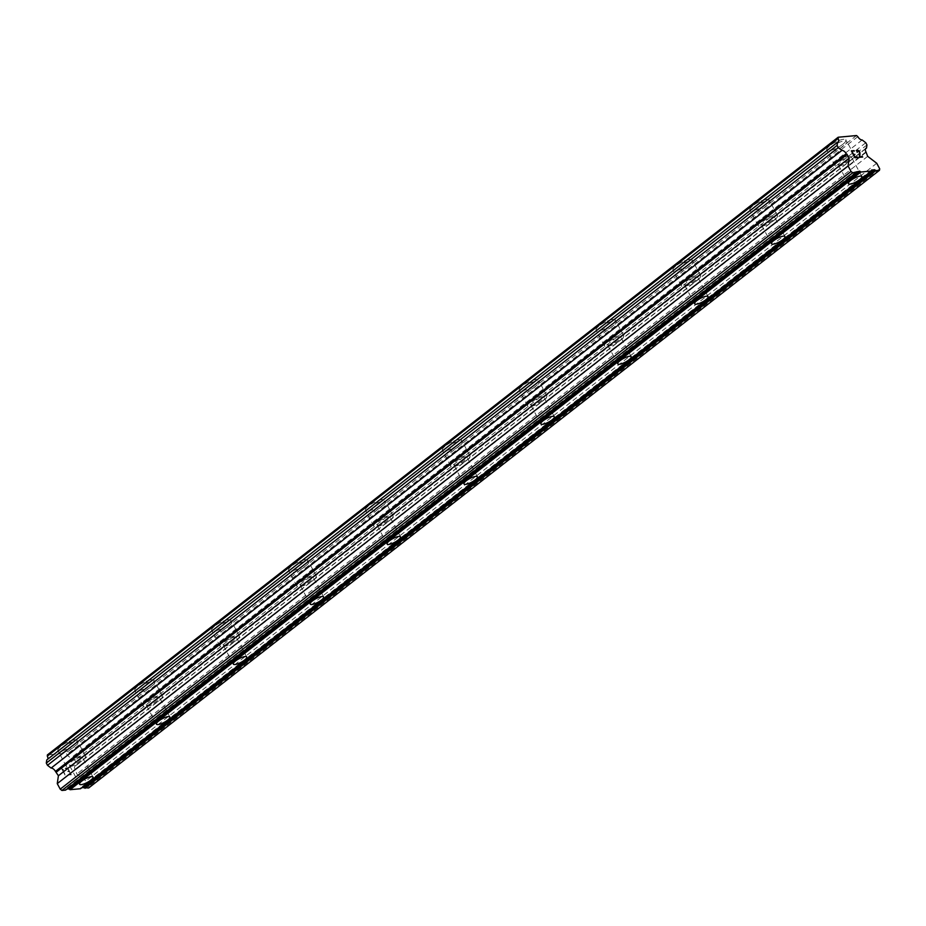 <?xml version="1.0" encoding="UTF-8"?>
<svg xmlns="http://www.w3.org/2000/svg" width="926" height="926" viewBox="0 0 926 926"><rect width="100%" height="100%" fill="white"/><g stroke="black" fill="none" stroke-linecap="round" stroke-linejoin="round"><path stroke-width="0.69" stroke-dasharray="4.63 3.47" d="M71.452 761.635A7.628 2.06 -28.1 0 1 78.282 757.896A7.628 2.06 -28.1 0 1 82.634 757.63A7.628 2.06 -28.1 0 1 80.377 760.802A7.628 2.06 -28.1 0 1 73.548 764.529A7.628 2.06 -28.1 0 1 69.184 764.807A7.628 2.06 -28.1 0 1 71.452 761.635M73.895 744.909A10.892 2.952 151.9 0 0 77.124 740.372A10.892 2.952 151.9 0 0 70.908 740.765A10.892 2.952 151.9 0 0 61.151 746.101A10.892 2.952 151.9 0 0 57.921 750.627A10.892 2.952 151.9 0 0 64.149 750.245A10.892 2.952 151.9 0 0 73.895 744.909A10.892 2.952 151.9 0 0 77.124 740.36A10.892 2.952 151.9 0 0 70.897 740.754A10.892 2.952 151.9 0 0 61.151 746.09A10.892 2.952 151.9 0 0 57.91 750.627A10.892 2.952 151.9 0 0 64.137 750.234A10.892 2.952 151.9 0 0 73.895 744.898M148.334 701.584A7.628 2.06 -28.1 0 1 155.163 697.845A7.628 2.06 -28.1 0 1 159.527 697.567A7.628 2.06 -28.1 0 1 157.258 700.75A7.628 2.06 -28.1 0 1 150.429 704.478A7.628 2.06 -28.1 0 1 146.077 704.755A7.628 2.06 -28.1 0 1 148.334 701.584M150.776 684.858A10.892 2.952 151.9 0 0 154.017 680.321A10.892 2.952 151.9 0 0 147.79 680.714A10.892 2.952 151.9 0 0 138.043 686.05A10.892 2.952 151.9 0 0 134.802 690.576A10.892 2.952 151.9 0 0 141.03 690.194A10.892 2.952 151.9 0 0 150.776 684.858A10.892 2.952 151.9 0 0 154.005 680.309A10.892 2.952 151.9 0 0 147.778 680.703A10.892 2.952 151.9 0 0 138.032 686.039A10.892 2.952 151.9 0 0 134.802 690.576A10.892 2.952 151.9 0 0 141.018 690.183A10.892 2.952 151.9 0 0 150.776 684.846M225.226 641.521A7.628 2.06 -28.1 0 1 232.044 637.794A7.628 2.06 -28.1 0 1 236.408 637.516A7.628 2.06 -28.1 0 1 234.139 640.699A7.628 2.06 -28.1 0 1 227.321 644.427A7.628 2.06 -28.1 0 1 222.958 644.704A7.628 2.06 -28.1 0 1 225.226 641.521M227.657 624.807A10.892 2.952 151.9 0 0 230.898 620.27A10.892 2.952 151.9 0 0 224.671 620.663A10.892 2.952 151.9 0 0 214.925 625.988A10.892 2.952 151.9 0 0 211.684 630.525A10.892 2.952 151.9 0 0 217.911 630.131A10.892 2.952 151.9 0 0 227.657 624.807A10.892 2.952 151.9 0 0 230.898 620.258A10.892 2.952 151.9 0 0 224.671 620.652A10.892 2.952 151.9 0 0 214.913 625.988A10.892 2.952 151.9 0 0 211.684 630.525A10.892 2.952 151.9 0 0 217.911 630.131A10.892 2.952 151.9 0 0 227.657 624.795M302.108 581.47A7.628 2.06 -28.1 0 1 308.937 577.743A7.628 2.06 -28.1 0 1 313.289 577.465A7.628 2.06 -28.1 0 1 311.02 580.648A7.628 2.06 -28.1 0 1 304.203 584.375A7.628 2.06 -28.1 0 1 299.839 584.653A7.628 2.06 -28.1 0 1 302.108 581.47M304.55 564.756A10.892 2.952 151.9 0 0 307.779 560.218A10.892 2.952 151.9 0 0 301.552 560.612A10.892 2.952 151.9 0 0 291.806 565.936A10.892 2.952 151.9 0 0 288.576 570.474A10.892 2.952 151.9 0 0 294.792 570.08A10.892 2.952 151.9 0 0 304.55 564.756A10.892 2.952 151.9 0 0 307.779 560.207A10.892 2.952 151.9 0 0 301.552 560.6A10.892 2.952 151.9 0 0 291.806 565.936A10.892 2.952 151.9 0 0 288.565 570.462A10.892 2.952 151.9 0 0 294.792 570.08A10.892 2.952 151.9 0 0 304.538 564.744M378.989 521.419A7.628 2.06 -28.1 0 1 385.818 517.692A7.628 2.06 -28.1 0 1 390.17 517.414A7.628 2.06 -28.1 0 1 387.913 520.586A7.628 2.06 -28.1 0 1 381.084 524.324A7.628 2.06 -28.1 0 1 376.732 524.602A7.628 2.06 -28.1 0 1 378.989 521.419M381.431 504.705A10.892 2.952 151.9 0 0 384.672 500.167A10.892 2.952 151.9 0 0 378.445 500.561A10.892 2.952 151.9 0 0 368.687 505.885A10.892 2.952 151.9 0 0 365.457 510.423A10.892 2.952 151.9 0 0 371.685 510.029A10.892 2.952 151.9 0 0 381.431 504.705M381.431 504.693A10.892 2.952 151.9 0 0 384.66 500.156A10.892 2.952 151.9 0 0 378.433 500.549A10.892 2.952 151.9 0 0 368.687 505.885A10.892 2.952 151.9 0 0 365.446 510.411A10.892 2.952 151.9 0 0 371.673 510.029A10.892 2.952 151.9 0 0 381.431 504.693M455.87 461.368A7.628 2.06 -28.1 0 1 462.699 457.641A7.628 2.06 -28.1 0 1 467.063 457.363A7.628 2.06 -28.1 0 1 464.794 460.535A7.628 2.06 -28.1 0 1 457.965 464.273A7.628 2.06 -28.1 0 1 453.613 464.539A7.628 2.06 -28.1 0 1 455.87 461.368M458.312 444.654A10.892 2.952 151.9 0 0 461.553 440.116A10.892 2.952 151.9 0 0 455.326 440.51A10.892 2.952 151.9 0 0 445.58 445.834A10.892 2.952 151.9 0 0 442.339 450.372A10.892 2.952 151.9 0 0 448.566 449.978A10.892 2.952 151.9 0 0 458.312 444.654A10.892 2.952 151.9 0 0 461.542 440.105A10.892 2.952 151.9 0 0 455.326 440.498A10.892 2.952 151.9 0 0 445.568 445.823A10.892 2.952 151.9 0 0 442.339 450.36A10.892 2.952 151.9 0 0 448.566 449.967A10.892 2.952 151.9 0 0 458.312 444.642M532.763 401.317A7.628 2.06 -28.1 0 1 539.58 397.59A7.628 2.06 -28.1 0 1 543.944 397.312A7.628 2.06 -28.1 0 1 541.675 400.483A7.628 2.06 -28.1 0 1 534.858 404.222A7.628 2.06 -28.1 0 1 530.494 404.488A7.628 2.06 -28.1 0 1 532.763 401.317M535.205 384.603A10.892 2.952 151.9 0 0 538.434 380.065A10.892 2.952 151.9 0 0 532.207 380.459A10.892 2.952 151.9 0 0 522.461 385.783A10.892 2.952 151.9 0 0 519.22 390.321A10.892 2.952 151.9 0 0 525.447 389.927A10.892 2.952 151.9 0 0 535.205 384.603M535.193 384.591A10.892 2.952 151.9 0 0 538.434 380.054A10.892 2.952 151.9 0 0 532.207 380.447A10.892 2.952 151.9 0 0 522.449 385.772A10.892 2.952 151.9 0 0 519.22 390.309A10.892 2.952 151.9 0 0 525.447 389.915A10.892 2.952 151.9 0 0 535.193 384.591M609.644 341.266A7.628 2.06 -28.1 0 1 616.473 337.539A7.628 2.06 -28.1 0 1 620.825 337.261A7.628 2.06 -28.1 0 1 618.556 340.432A7.628 2.06 -28.1 0 1 611.739 344.171A7.628 2.06 -28.1 0 1 607.375 344.437A7.628 2.06 -28.1 0 1 609.644 341.266M612.086 324.551A10.892 2.952 151.9 0 0 615.315 320.014A10.892 2.952 151.9 0 0 609.088 320.408A10.892 2.952 151.9 0 0 599.342 325.732A10.892 2.952 151.9 0 0 596.112 330.269A10.892 2.952 151.9 0 0 602.34 329.876A10.892 2.952 151.9 0 0 612.086 324.551A10.892 2.952 151.9 0 0 615.315 320.002A10.892 2.952 151.9 0 0 609.088 320.396A10.892 2.952 151.9 0 0 599.342 325.72A10.892 2.952 151.9 0 0 596.101 330.258A10.892 2.952 151.9 0 0 602.328 329.864A10.892 2.952 151.9 0 0 612.074 324.54M686.525 281.215A7.628 2.06 -28.1 0 1 693.354 277.487A7.628 2.06 -28.1 0 1 697.706 277.21A7.628 2.06 -28.1 0 1 695.449 280.381A7.628 2.06 -28.1 0 1 688.62 284.12A7.628 2.06 -28.1 0 1 684.268 284.386A7.628 2.06 -28.1 0 1 686.525 281.215M688.967 264.489A10.892 2.952 151.9 0 0 692.208 259.963A10.892 2.952 151.9 0 0 685.981 260.345A10.892 2.952 151.9 0 0 676.223 265.681A10.892 2.952 151.9 0 0 672.994 270.218A10.892 2.952 151.9 0 0 679.221 269.825A10.892 2.952 151.9 0 0 688.967 264.489A10.892 2.952 151.9 0 0 692.197 259.951A10.892 2.952 151.9 0 0 685.969 260.345A10.892 2.952 151.9 0 0 676.223 265.669A10.892 2.952 151.9 0 0 672.982 270.207A10.892 2.952 151.9 0 0 679.209 269.813A10.892 2.952 151.9 0 0 688.967 264.489M763.418 221.164A7.628 2.06 -28.1 0 1 770.235 217.425A7.628 2.06 -28.1 0 1 774.599 217.159A7.628 2.06 -28.1 0 1 772.33 220.33A7.628 2.06 -28.1 0 1 765.501 224.057A7.628 2.06 -28.1 0 1 761.149 224.335A7.628 2.06 -28.1 0 1 763.418 221.164M765.848 204.438A10.892 2.952 151.9 0 0 769.089 199.912A10.892 2.952 151.9 0 0 762.862 200.294A10.892 2.952 151.9 0 0 753.116 205.63A10.892 2.952 151.9 0 0 749.875 210.167A10.892 2.952 151.9 0 0 756.102 209.774A10.892 2.952 151.9 0 0 765.848 204.438A10.892 2.952 151.9 0 0 769.078 199.9A10.892 2.952 151.9 0 0 762.862 200.294A10.892 2.952 151.9 0 0 753.104 205.618A10.892 2.952 151.9 0 0 749.875 210.156A10.892 2.952 151.9 0 0 756.102 209.762A10.892 2.952 151.9 0 0 765.848 204.438M840.299 161.112A7.628 2.06 -28.1 0 1 847.116 157.374A7.628 2.06 -28.1 0 1 851.48 157.107A7.628 2.06 -28.1 0 1 849.211 160.279A7.628 2.06 -28.1 0 1 842.394 164.006A7.628 2.06 -28.1 0 1 838.03 164.284A7.628 2.06 -28.1 0 1 840.299 161.112M842.741 144.387A10.892 2.952 151.9 0 0 845.97 139.849A10.892 2.952 151.9 0 0 839.743 140.243A10.892 2.952 151.9 0 0 829.997 145.579A10.892 2.952 151.9 0 0 826.756 150.116A10.892 2.952 151.9 0 0 832.983 149.723A10.892 2.952 151.9 0 0 842.741 144.387A10.892 2.952 151.9 0 0 845.97 139.849A10.892 2.952 151.9 0 0 839.743 140.243A10.892 2.952 151.9 0 0 829.997 145.567A10.892 2.952 151.9 0 0 826.756 150.105A10.892 2.952 151.9 0 0 832.983 149.711A10.892 2.952 151.9 0 0 842.729 144.387M838.389 161.286A10.892 2.952 -28.1 0 1 848.135 155.962A10.892 2.952 -28.1 0 1 854.362 155.568A10.892 2.952 -28.1 0 1 851.121 160.105A10.892 2.952 -28.1 0 1 841.375 165.43A10.892 2.952 -28.1 0 1 835.148 165.823A10.892 2.952 -28.1 0 1 838.389 161.286M830.842 147.153A10.892 2.952 -28.1 0 1 840.588 141.817A10.892 2.952 -28.1 0 1 846.815 141.423A10.892 2.952 -28.1 0 1 843.574 145.961A10.892 2.952 -28.1 0 1 833.828 151.297A10.892 2.952 -28.1 0 1 827.601 151.679A10.892 2.952 -28.1 0 1 830.842 147.153M761.496 221.337A10.892 2.952 -28.1 0 1 771.254 216.013A10.892 2.952 -28.1 0 1 777.481 215.619A10.892 2.952 -28.1 0 1 774.24 220.156A10.892 2.952 -28.1 0 1 764.494 225.481A10.892 2.952 -28.1 0 1 758.267 225.875A10.892 2.952 -28.1 0 1 761.496 221.337M753.949 207.204A10.892 2.952 -28.1 0 1 763.707 201.868A10.892 2.952 -28.1 0 1 769.923 201.474A10.892 2.952 -28.1 0 1 766.693 206.012A10.892 2.952 -28.1 0 1 756.947 211.348A10.892 2.952 -28.1 0 1 750.72 211.741A10.892 2.952 -28.1 0 1 753.949 207.204M684.615 281.388A10.892 2.952 -28.1 0 1 694.361 276.064A10.892 2.952 -28.1 0 1 700.588 275.67A10.892 2.952 -28.1 0 1 697.359 280.208A10.892 2.952 -28.1 0 1 687.613 285.532A10.892 2.952 -28.1 0 1 681.386 285.926A10.892 2.952 -28.1 0 1 684.615 281.388M677.068 267.255A10.892 2.952 -28.1 0 1 686.814 261.919A10.892 2.952 -28.1 0 1 693.042 261.526A10.892 2.952 -28.1 0 1 689.812 266.063A10.892 2.952 -28.1 0 1 680.054 271.399A10.892 2.952 -28.1 0 1 673.827 271.793A10.892 2.952 -28.1 0 1 677.068 267.255M607.734 341.439A10.892 2.952 -28.1 0 1 617.48 336.115A10.892 2.952 -28.1 0 1 623.707 335.721A10.892 2.952 -28.1 0 1 620.478 340.259A10.892 2.952 -28.1 0 1 610.72 345.583A10.892 2.952 -28.1 0 1 604.493 345.977A10.892 2.952 -28.1 0 1 607.734 341.439M600.187 327.306A10.892 2.952 -28.1 0 1 609.933 321.97A10.892 2.952 -28.1 0 1 616.16 321.588A10.892 2.952 -28.1 0 1 612.919 326.114A10.892 2.952 -28.1 0 1 603.173 331.45A10.892 2.952 -28.1 0 1 596.946 331.844A10.892 2.952 -28.1 0 1 600.187 327.306M530.853 401.49A10.892 2.952 -28.1 0 1 540.599 396.166A10.892 2.952 -28.1 0 1 546.826 395.772A10.892 2.952 -28.1 0 1 543.585 400.31A10.892 2.952 -28.1 0 1 533.839 405.634A10.892 2.952 -28.1 0 1 527.612 406.028A10.892 2.952 -28.1 0 1 530.853 401.49M523.294 387.357A10.892 2.952 -28.1 0 1 533.052 382.021A10.892 2.952 -28.1 0 1 539.279 381.639A10.892 2.952 -28.1 0 1 536.038 386.165A10.892 2.952 -28.1 0 1 526.292 391.501A10.892 2.952 -28.1 0 1 520.065 391.895A10.892 2.952 -28.1 0 1 523.294 387.357M453.96 461.553A10.892 2.952 -28.1 0 1 463.718 456.217A10.892 2.952 -28.1 0 1 469.945 455.824A10.892 2.952 -28.1 0 1 466.704 460.361A10.892 2.952 -28.1 0 1 456.958 465.697A10.892 2.952 -28.1 0 1 450.73 466.079A10.892 2.952 -28.1 0 1 453.96 461.553M446.413 447.408A10.892 2.952 -28.1 0 1 456.159 442.084A10.892 2.952 -28.1 0 1 462.387 441.69A10.892 2.952 -28.1 0 1 459.157 446.228A10.892 2.952 -28.1 0 1 449.411 451.552A10.892 2.952 -28.1 0 1 443.184 451.946A10.892 2.952 -28.1 0 1 446.413 447.408M377.079 521.604A10.892 2.952 -28.1 0 1 386.825 516.268A10.892 2.952 -28.1 0 1 393.052 515.875A10.892 2.952 -28.1 0 1 389.823 520.412A10.892 2.952 -28.1 0 1 380.065 525.748A10.892 2.952 -28.1 0 1 373.849 526.13A10.892 2.952 -28.1 0 1 377.079 521.604M369.532 507.46A10.892 2.952 -28.1 0 1 379.278 502.135A10.892 2.952 -28.1 0 1 385.505 501.742A10.892 2.952 -28.1 0 1 382.276 506.279A10.892 2.952 -28.1 0 1 372.518 511.603A10.892 2.952 -28.1 0 1 366.291 511.997A10.892 2.952 -28.1 0 1 369.532 507.46M300.198 581.655A10.892 2.952 -28.1 0 1 309.944 576.319A10.892 2.952 -28.1 0 1 316.171 575.926A10.892 2.952 -28.1 0 1 312.942 580.463A10.892 2.952 -28.1 0 1 303.184 585.799A10.892 2.952 -28.1 0 1 296.957 586.193A10.892 2.952 -28.1 0 1 300.198 581.655M292.651 567.511A10.892 2.952 -28.1 0 1 302.397 562.186A10.892 2.952 -28.1 0 1 308.624 561.793A10.892 2.952 -28.1 0 1 305.383 566.33A10.892 2.952 -28.1 0 1 295.637 571.655A10.892 2.952 -28.1 0 1 289.41 572.048A10.892 2.952 -28.1 0 1 292.651 567.511M223.316 641.706A10.892 2.952 -28.1 0 1 233.063 636.37A10.892 2.952 -28.1 0 1 239.29 635.977A10.892 2.952 -28.1 0 1 236.049 640.514A10.892 2.952 -28.1 0 1 226.303 645.85A10.892 2.952 -28.1 0 1 220.075 646.244A10.892 2.952 -28.1 0 1 223.316 641.706M215.758 627.562A10.892 2.952 -28.1 0 1 225.516 622.237A10.892 2.952 -28.1 0 1 231.743 621.844A10.892 2.952 -28.1 0 1 228.502 626.381A10.892 2.952 -28.1 0 1 218.756 631.706A10.892 2.952 -28.1 0 1 212.529 632.099A10.892 2.952 -28.1 0 1 215.758 627.562M146.424 701.758A10.892 2.952 -28.1 0 1 156.181 696.421A10.892 2.952 -28.1 0 1 162.397 696.039A10.892 2.952 -28.1 0 1 159.168 700.565A10.892 2.952 -28.1 0 1 149.422 705.901A10.892 2.952 -28.1 0 1 143.194 706.295A10.892 2.952 -28.1 0 1 146.424 701.758M138.877 687.613A10.892 2.952 -28.1 0 1 148.623 682.288A10.892 2.952 -28.1 0 1 154.85 681.895A10.892 2.952 -28.1 0 1 151.621 686.432A10.892 2.952 -28.1 0 1 141.863 691.757A10.892 2.952 -28.1 0 1 135.647 692.15A10.892 2.952 -28.1 0 1 138.877 687.613M69.543 761.809A10.892 2.952 -28.1 0 1 79.289 756.473A10.892 2.952 -28.1 0 1 85.516 756.091A10.892 2.952 -28.1 0 1 82.287 760.616A10.892 2.952 -28.1 0 1 72.529 765.952A10.892 2.952 -28.1 0 1 66.313 766.346A10.892 2.952 -28.1 0 1 69.543 761.809M61.996 747.664A10.892 2.952 -28.1 0 1 71.742 742.339A10.892 2.952 -28.1 0 1 77.969 741.946A10.892 2.952 -28.1 0 1 74.728 746.483A10.892 2.952 -28.1 0 1 64.982 751.808A10.892 2.952 -28.1 0 1 58.755 752.201A10.892 2.952 -28.1 0 1 61.996 747.664M854.941 154.387L853.61 154.515M857.765 157.501L855.022 157.756M854.339 151.065L851.897 151.297M851.341 150.869L855.011 157.756M856.909 150.348L856.92 152.188M862.638 157.05L859.374 157.351L859.478 152.177M857.175 150.811L858.622 150.996L859.467 152.188M67.563 768.372L69.033 771.127L67.575 768.36L65.133 768.592L67.575 768.36M69.033 771.127L67.714 771.242L69.045 771.115M67.957 771.705L69.276 771.578L67.968 771.694M69.276 771.578L70.758 774.333L69.288 771.578M70.758 774.333L68.316 774.564L70.758 774.333M68.559 775.027L71.314 774.761L67.633 767.874L64.878 768.14L67.644 767.874L71.325 774.761L68.57 775.016M63.674 770.143L62.956 769.807L63.674 770.143M63.419 769.656L62.771 769.367L63.419 769.656M62.771 769.367L61.579 768.453L62.783 769.356M61.51 768.464L65.19 775.351L61.521 768.453M62.945 769.819L62.308 769.309L62.945 769.819M62.308 769.321L65.514 775.305L62.308 769.321M65.584 790.121L65.723 789.137L66.996 789.01M47.805 759.112A4.248 2.211 -128 0 1 47.4 759.679A4.248 2.211 -128 0 1 46.763 759.933M88.676 787.968L88.896 786.487L85.933 780.942L76.881 774.02L75.145 769.552A4.248 2.211 -128 0 1 75.041 766.033A4.248 2.211 -128 0 1 75.689 765.779L76.152 762.63L74.96 760.408L71.348 757.642A4.248 2.211 -128 0 1 67.008 754.32L65.711 753.22L47.365 754.933M80.55 788.72L80.701 787.737L81.963 787.621M871.505 170.06L80.701 787.737M879.7 168.81L88.896 786.487M876.737 163.265L85.933 780.942M867.697 156.344L76.881 774.02M865.717 152.64L74.902 770.316M865.949 151.876L75.145 769.552M865.451 148.924L75.689 765.779M866.956 144.954L76.152 762.63M865.775 142.731L74.96 760.408M862.152 139.965L71.348 757.642M857.823 136.643L67.008 754.32M856.515 135.543L65.711 753.22M856.538 171.46L65.723 789.137M93.005 777.041L82.634 757.63M169.886 716.99L159.527 697.567M246.779 656.939L236.408 637.516M323.66 596.888L313.289 577.465M400.541 536.837L390.17 517.414M477.422 476.786L467.063 457.363M554.315 416.735L543.944 397.312M631.196 356.684L620.825 337.261M708.077 296.633L697.706 277.21M784.959 236.57L774.599 217.159M861.851 176.519L851.48 157.107M854.362 155.568L846.815 141.423M777.481 215.619L769.923 201.474M700.588 275.67L693.042 261.526M623.707 335.721L616.16 321.588M546.826 395.772L539.279 381.639M469.945 455.824L462.387 441.69M393.052 515.875L385.505 501.742M316.171 575.926L308.624 561.793M239.29 635.977L231.743 621.844M162.397 696.039L154.85 681.895M85.516 756.091L77.969 741.946M66.313 766.346L58.755 752.201M143.194 706.295L135.647 692.15M220.075 646.244L212.529 632.099M296.957 586.193L289.41 572.048M373.849 526.13L366.291 511.997M450.73 466.079L443.184 451.946M527.612 406.028L520.065 391.895M604.493 345.977L596.946 331.844M681.386 285.926L673.827 271.793M758.267 225.875L750.72 211.741M835.148 165.823L827.601 151.679M848.401 183.707L838.03 164.284M771.52 243.758L761.149 224.335M694.627 303.809L684.268 284.386M617.746 363.86L607.375 344.437M540.865 423.911L530.494 404.488M463.984 483.962L453.613 464.539M387.091 544.013L376.732 524.602M310.21 604.065L299.839 584.653M233.329 664.116L222.958 644.704M156.448 724.167L146.077 704.755M79.555 784.229L69.184 764.807M865.856 148.357L75.041 766.033M838.215 142.002L47.4 759.679"/><path stroke-width="1.39" d="M81.824 781.046A7.628 2.06 -28.1 0 1 88.653 777.319A7.628 2.06 -28.1 0 1 93.005 777.041A7.628 2.06 -28.1 0 1 90.736 780.213A7.628 2.06 -28.1 0 1 83.919 783.952A7.628 2.06 -28.1 0 1 79.555 784.229A7.628 2.06 -28.1 0 1 81.824 781.046M158.705 720.995A7.628 2.06 -28.1 0 1 165.534 717.268A7.628 2.06 -28.1 0 1 169.886 716.99A7.628 2.06 -28.1 0 1 167.629 720.162A7.628 2.06 -28.1 0 1 160.8 723.9A7.628 2.06 -28.1 0 1 156.448 724.167A7.628 2.06 -28.1 0 1 158.705 720.995M235.586 660.944A7.628 2.06 -28.1 0 1 242.415 657.217A7.628 2.06 -28.1 0 1 246.779 656.939A7.628 2.06 -28.1 0 1 244.51 660.111A7.628 2.06 -28.1 0 1 237.681 663.849A7.628 2.06 -28.1 0 1 233.329 664.116A7.628 2.06 -28.1 0 1 235.586 660.944M312.479 600.893A7.628 2.06 -28.1 0 1 319.296 597.166A7.628 2.06 -28.1 0 1 323.66 596.888A7.628 2.06 -28.1 0 1 321.391 600.06A7.628 2.06 -28.1 0 1 314.574 603.798A7.628 2.06 -28.1 0 1 310.21 604.065A7.628 2.06 -28.1 0 1 312.479 600.893M389.36 540.842A7.628 2.06 -28.1 0 1 396.189 537.115A7.628 2.06 -28.1 0 1 400.541 536.837A7.628 2.06 -28.1 0 1 398.273 540.008A7.628 2.06 -28.1 0 1 391.455 543.747A7.628 2.06 -28.1 0 1 387.091 544.013A7.628 2.06 -28.1 0 1 389.36 540.842M466.241 480.791A7.628 2.06 -28.1 0 1 473.07 477.052A7.628 2.06 -28.1 0 1 477.422 476.786A7.628 2.06 -28.1 0 1 475.165 479.957A7.628 2.06 -28.1 0 1 468.336 483.685A7.628 2.06 -28.1 0 1 463.984 483.962A7.628 2.06 -28.1 0 1 466.241 480.791M543.134 420.74A7.628 2.06 -28.1 0 1 549.951 417.001A7.628 2.06 -28.1 0 1 554.315 416.735A7.628 2.06 -28.1 0 1 552.046 419.906A7.628 2.06 -28.1 0 1 545.217 423.633A7.628 2.06 -28.1 0 1 540.865 423.911A7.628 2.06 -28.1 0 1 543.134 420.74M620.015 360.689A7.628 2.06 -28.1 0 1 626.833 356.95A7.628 2.06 -28.1 0 1 631.196 356.684A7.628 2.06 -28.1 0 1 628.928 359.855A7.628 2.06 -28.1 0 1 622.11 363.582A7.628 2.06 -28.1 0 1 617.746 363.86A7.628 2.06 -28.1 0 1 620.015 360.689M696.896 300.637A7.628 2.06 -28.1 0 1 703.725 296.899A7.628 2.06 -28.1 0 1 708.077 296.633A7.628 2.06 -28.1 0 1 705.82 299.804A7.628 2.06 -28.1 0 1 698.991 303.531A7.628 2.06 -28.1 0 1 694.627 303.809A7.628 2.06 -28.1 0 1 696.896 300.637M773.777 240.586A7.628 2.06 -28.1 0 1 780.606 236.848A7.628 2.06 -28.1 0 1 784.959 236.57A7.628 2.06 -28.1 0 1 782.702 239.753A7.628 2.06 -28.1 0 1 775.872 243.48A7.628 2.06 -28.1 0 1 771.52 243.758A7.628 2.06 -28.1 0 1 773.777 240.586M850.67 180.524A7.628 2.06 -28.1 0 1 857.488 176.797A7.628 2.06 -28.1 0 1 861.851 176.519A7.628 2.06 -28.1 0 1 859.583 179.702A7.628 2.06 -28.1 0 1 852.753 183.429A7.628 2.06 -28.1 0 1 848.401 183.707A7.628 2.06 -28.1 0 1 850.67 180.524M851.897 151.297L853.378 154.052L851.897 151.297L854.085 150.614L851.341 150.869L854.339 151.065M854.941 154.387L853.61 154.515L855.092 157.258L853.61 154.515M855.092 157.258L857.522 157.038L855.08 157.27M857.777 157.489L855.022 157.756L851.341 150.869M856.932 151.146L857.245 152.142L856.631 150.718L857.823 150.255L856.909 150.348M857.823 150.255L858.46 150.544L857.823 150.267M858.877 150.857L859.467 151.517L858.865 150.869M859.467 151.517L859.826 152.2L859.455 151.517M859.826 152.2L859.941 152.883L859.826 152.2M859.953 152.871L859.976 154.237L859.941 152.883M859.976 154.237L859.814 156.818L859.965 154.237M859.814 156.818L862.395 156.587L859.803 156.83M857.048 151.771L856.92 151.146M862.65 157.038L859.386 157.339L859.478 152.177L858.622 150.984L857.187 150.799M846.248 153.716A4.248 2.211 -128 0 0 841.908 150.394L838.296 147.628L837.104 145.405L837.567 142.257A4.248 2.211 -128 0 0 838.215 142.002A4.248 2.211 -128 0 0 838.111 138.483L838.169 137.245L856.515 135.543L857.823 136.643A4.248 2.211 -128 0 0 862.152 139.965L865.775 142.731L866.956 144.954L866.505 148.102A4.248 2.211 -128 0 0 865.856 148.357A4.248 2.211 -128 0 0 865.949 151.876L867.697 156.344L876.737 163.265L879.7 168.81L879.48 170.291L875.822 170.627L874.688 169.759L871.505 170.06L871.366 171.044L860.856 172.028L859.722 171.16L852.73 172.78L851.04 171.484L848.077 165.939L849.223 158.057L846.248 153.716L55.444 771.393L58.407 775.745L57.262 783.616L60.225 789.16L61.926 790.457L65.584 790.121L856.4 172.444M66.996 789.01L68.918 788.836L70.04 789.704L80.55 788.72L871.366 171.044M837.567 142.257L46.763 759.933L46.3 763.082L47.481 765.304L51.104 768.071A4.248 2.211 -128 0 1 55.444 771.393M838.169 137.245L47.365 754.933L47.307 756.16A4.248 2.211 -128 0 1 47.805 759.112M81.963 787.621L88.676 787.968L879.48 170.291M860.856 172.028L70.04 789.704M874.688 169.759L83.884 787.447M875.822 170.627L85.018 788.304M866.505 148.102L865.451 148.924M838.111 138.483L47.307 756.16M837.104 145.405L46.3 763.082M838.296 147.628L47.481 765.304M841.908 150.394L51.104 768.071M847.244 154.364L56.428 772.041M849.223 158.057L58.407 775.745M848.077 165.939L57.262 783.616M851.04 171.484L60.225 789.16M852.73 172.78L61.926 790.457M859.722 171.16L68.918 788.836"/></g></svg>
